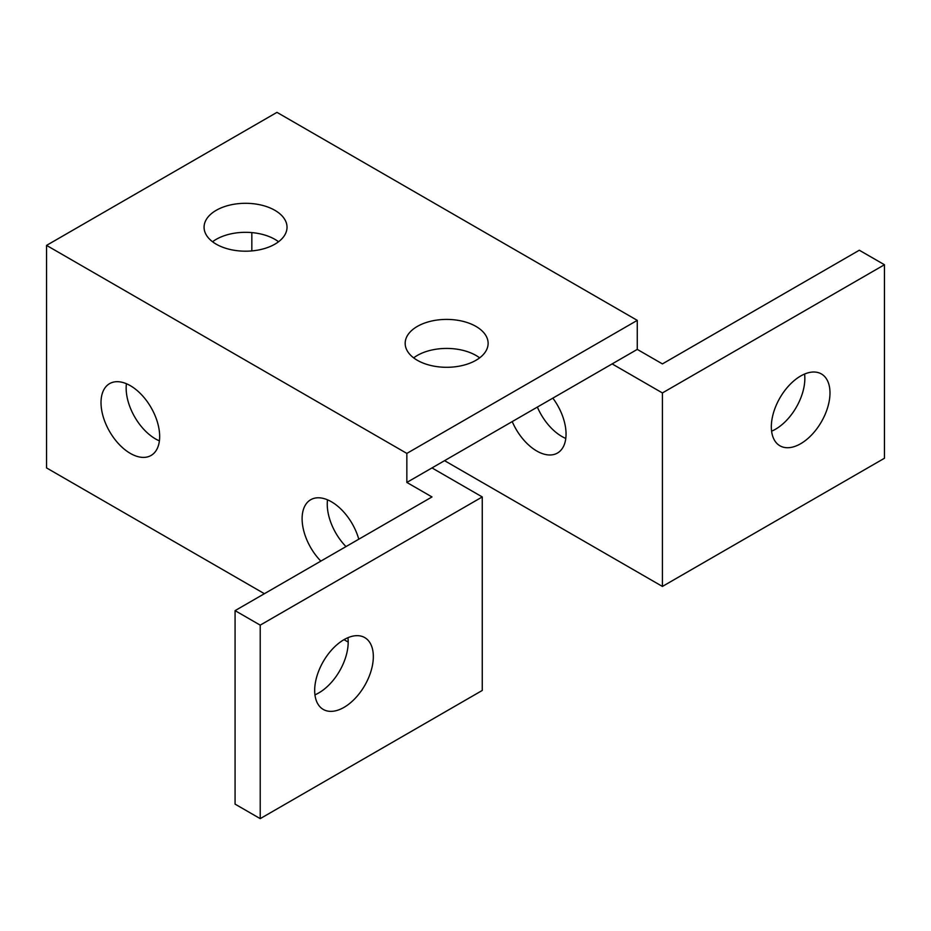 <?xml version="1.0" encoding="UTF-8"?>
<svg xmlns="http://www.w3.org/2000/svg" width="931" height="931" viewBox="0 0 931 931"><rect width="100%" height="100%" fill="white"/><g stroke="black" fill="none" stroke-linecap="round" stroke-linejoin="round"><path stroke-width="1.4" d="M159.666 436.476A41.476 23.95 60 0 1 151.078 455.457A41.476 23.95 60 0 1 119.121 444.355A41.476 23.95 60 0 1 101.014 402.611A41.476 23.95 60 0 1 109.602 383.63A41.476 23.95 60 0 1 141.559 394.732A41.476 23.95 60 0 1 159.666 436.476M126.418 383.723A41.476 23.95 -120 0 0 126.151 388.099A41.476 23.95 -120 0 0 159.399 440.852M552.839 398.142A41.476 23.95 60 0 1 566.048 434.055A41.476 23.95 60 0 1 557.46 453.048A41.476 23.95 60 0 1 512.225 421.592M537.362 407.08A41.476 23.95 -120 0 0 565.78 438.431M320.846 561.114A41.476 23.95 60 0 1 302.11 518.718A41.476 23.95 60 0 1 310.698 499.726A41.476 23.95 60 0 1 358.784 539.2M327.514 499.819A41.476 23.95 -120 0 0 327.247 504.206A41.476 23.95 -120 0 0 345.983 546.59M274.878 244.178A41.476 23.95 180 0 1 229.678 249.368A41.476 23.95 180 0 1 204.075 227.245A41.476 23.95 180 0 1 216.225 210.313A41.476 23.95 180 0 1 261.425 205.123A41.476 23.95 180 0 1 287.027 227.245A41.476 23.95 180 0 1 274.878 244.178M278.544 241.757A41.476 23.95 0 0 0 216.225 239.337A41.476 23.95 0 0 0 212.559 241.757M479.64 357.865A41.476 23.95 0 0 0 417.321 355.444A41.476 23.95 0 0 0 413.655 357.865M475.974 360.285A41.476 23.95 180 0 1 430.774 365.476A41.476 23.95 180 0 1 405.171 343.353A41.476 23.95 180 0 1 417.321 326.42A41.476 23.95 180 0 1 462.521 321.23A41.476 23.95 180 0 1 488.123 343.353A41.476 23.95 180 0 1 475.974 360.285M373.331 656.588A41.476 23.95 -60 0 1 355.223 698.32A41.476 23.95 -60 0 1 323.266 709.434A41.476 23.95 -60 0 1 314.678 690.453A41.476 23.95 -60 0 1 332.786 648.709A41.476 23.95 -60 0 1 364.743 637.595A41.476 23.95 -60 0 1 373.331 656.588M314.946 694.829A41.476 23.95 120 0 0 348.194 642.076A41.476 23.95 120 0 0 347.926 637.688M829.987 392.94A41.476 23.95 -60 0 1 811.879 434.672A41.476 23.95 -60 0 1 779.922 445.786A41.476 23.95 -60 0 1 771.333 426.805A41.476 23.95 -60 0 1 789.441 385.062A41.476 23.95 -60 0 1 821.398 373.948A41.476 23.95 -60 0 1 829.987 392.94M771.601 431.181A41.476 23.95 120 0 0 804.85 378.428A41.476 23.95 120 0 0 804.582 374.041M260.214 818.64L260.214 625.143L482.258 496.945L482.258 690.453L260.214 818.64L235.078 804.128L235.078 610.631L260.214 625.143M235.078 610.631L431.984 496.945L406.847 482.433L431.984 467.921L482.258 496.945M884.45 264.741L884.45 458.25L662.407 586.437L662.407 392.94L884.45 264.741L859.313 250.23L662.407 363.905L637.27 349.393L612.133 363.905L662.407 392.94M406.847 482.433L406.847 453.409L637.27 320.369L637.27 349.393M612.133 363.905L431.984 467.921M264.404 593.699L46.55 467.921L46.55 245.388L276.973 112.36L637.27 320.369M444.553 460.659L662.407 586.437M251.836 250.916L251.836 232.61M344.005 639.655L348.194 642.076M46.55 245.388L406.847 453.409"/></g></svg>
